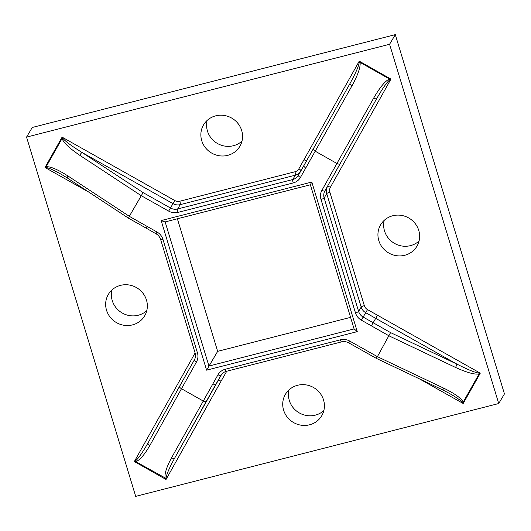 <?xml version="1.0" encoding="UTF-8"?>
<svg xmlns="http://www.w3.org/2000/svg" width="531" height="531" viewBox="0 0 531 531"><rect width="100%" height="100%" fill="white"/><g stroke="black" fill="none" stroke-linecap="round" stroke-linejoin="round"><path stroke-width="0.8" d="M62.512 138.472L62.353 138.033L62.041 138.584L62.923 138.359C65.34 141.372 71.725 146.091 82.086 152.503A2.874 0.65 123.3 0 0 79.75 155.278C69.647 148.421 63.747 142.859 62.041 138.584L45.872 167.278L46.303 167.232L46.184 166.727C50.485 166.402 57.773 169.502 68.048 176.04A2.874 0.65 123.3 0 0 67.464 178.064L128.535 218.214L129.312 216.316L157.07 232.047A12.459 11.914 30.7 0 1 162.957 239.375L197.426 352.816A12.459 11.914 30.7 0 1 196.483 361.943L181.489 388.725L203.174 400.998C204.734 401.794 205.762 401.934 206.267 401.409L174.779 457.934C169.382 467.784 166.482 474.502 166.07 478.073L165.181 478.298C164.331 474.156 166.449 467.32 171.546 457.782A2.874 1.454 29.1 0 0 174.779 457.934L221.566 374.468M143.078 192.6L170.431 207.986L173.006 203.652L82.086 152.503L143.078 192.6L129.312 216.316L68.048 176.04M135.617 461.207L135.524 460.789C138.312 458.605 142.474 452.671 147.996 442.987L148.069 442.861A2.874 1.454 29.1 0 0 149.855 445.509C144.432 454.855 139.739 460.238 135.79 461.665L135.617 461.207L134.343 461.545L194.904 353.341A6.711 6.418 30.7 0 0 195.103 352.942M171.546 457.782L217.989 374.74A12.459 11.914 30.7 0 1 225.25 369.264L340.391 339.82A12.459 11.914 30.7 0 1 349.756 341.101L377.408 356.653L390.584 332.605L456.726 364.02C467.605 369.549 474.96 372.57 478.809 373.074L479.075 373.957C474.522 374.707 466.676 372.536 455.538 367.452A2.874 0.611 -64.6 0 0 456.726 364.02L365.713 312.713L363.138 317.053L390.584 332.605M443.843 388.214L377.408 356.653L376.22 358.319L442.449 389.781A2.874 0.611 -64.6 0 0 443.843 388.214C454.801 393.617 461.26 398.243 463.218 402.093L462.72 402.252L463.185 403.5L418.966 378.623M45.872 167.278L44.996 167.484L62.094 137.144L174.779 200.526A6.711 6.418 30.7 0 0 179.823 201.216L294.964 171.772A6.711 6.418 30.7 0 0 298.873 168.825L359.248 61.158L359.573 62.512L360.078 62.379C360.675 66.952 358 74.725 352.046 85.71L300.427 177.473A12.459 11.914 30.7 0 1 293.172 182.943L178.031 212.387A12.459 11.914 30.7 0 1 168.659 211.112L141.014 195.554L79.75 155.278M455.538 367.452L389.104 335.891L361.345 320.16A12.459 11.914 30.7 0 1 355.465 312.839L320.996 199.39A12.459 11.914 30.7 0 1 321.939 190.264L336.926 163.482L315.241 151.209L313.005 149.357L349.73 83.998C355.505 73.49 358.657 66.362 359.188 62.605L359.573 62.512M389.615 79.517L389.734 79.889C386.794 82.312 382.333 88.763 376.346 99.244L373.731 97.989C380.017 87.19 385.26 80.865 389.469 79.013L389.615 79.517L390.046 79.338L359.5 62.054M106.539 310.237A21.087 20.165 -149.3 0 0 124.174 325.304A21.087 20.165 -149.3 0 0 144.638 315.892A21.087 20.165 -149.3 0 0 146.47 300.028A21.087 20.165 -149.3 0 0 128.834 284.955A21.087 20.165 -149.3 0 0 108.37 294.373A21.087 20.165 -149.3 0 0 106.539 310.237M309.573 424.8A21.087 20.165 -149.3 0 0 321.706 415.8A21.087 20.165 -149.3 0 0 323.538 399.936A21.087 20.165 -149.3 0 0 305.902 384.869A21.087 20.165 -149.3 0 0 285.439 394.281A21.087 20.165 -149.3 0 0 287.271 417.134A21.087 20.165 -149.3 0 0 309.573 424.8M215.705 115.838A21.087 20.165 -149.3 0 0 203.572 124.838A21.087 20.165 -149.3 0 0 211.424 152.941A21.087 20.165 -149.3 0 0 239.846 146.357A21.087 20.165 -149.3 0 0 241.678 130.493A21.087 20.165 -149.3 0 0 215.705 115.838M418.747 230.401A21.087 20.165 -149.3 0 0 401.104 215.334A21.087 20.165 -149.3 0 0 380.641 224.752A21.087 20.165 -149.3 0 0 388.493 252.849A21.087 20.165 -149.3 0 0 416.915 246.265A21.087 20.165 -149.3 0 0 418.747 230.401M498.728 403.533L135.697 496.366L26.55 137.104L389.581 44.279L498.728 403.533L504.45 393.896L395.303 34.634L389.581 44.279M354.15 328.915L357.263 331.636L206.605 370.16L217.657 351.343L350.566 317.359M177.381 218.779L217.657 351.343M26.55 137.104L32.272 127.467L395.303 34.634M384.218 220.352A21.087 20.165 -149.3 0 0 394.208 243.211A21.087 20.165 -149.3 0 0 419.059 241.021M207.15 120.444A21.087 20.165 -149.3 0 0 217.139 143.304A21.087 20.165 -149.3 0 0 241.99 141.113M289.01 389.887A21.087 20.165 -149.3 0 0 299.006 412.746A21.087 20.165 -149.3 0 0 323.85 410.556M111.941 289.979A21.087 20.165 -149.3 0 0 121.938 312.832A21.087 20.165 -149.3 0 0 146.782 310.648M359.248 61.158L390.942 79.092L330.382 187.304A6.711 6.418 30.7 0 0 329.87 192.215L364.339 305.657A6.711 6.418 30.7 0 0 367.505 309.606L480.283 373.154L478.929 373.485M135.524 460.789A2.874 1.055 77.8 0 0 135.79 461.665L165.659 478.205M62.094 137.144L62.353 138.033M67.464 178.064L61.569 174.473C54.036 170.278 48.998 167.988 46.449 167.604L46.303 167.232M390.942 79.092L390.046 79.338M165.758 478.623L166.037 479.486L134.343 461.545M462.72 402.252L462.335 402.319C460.689 400.347 456.109 397.228 448.602 392.96L442.449 389.781M46.184 166.727A2.874 1.055 77.8 0 0 46.449 167.604M149.855 445.509L181.489 388.725C180.016 387.822 179.372 387.019 179.564 386.322L148.076 442.854A2.874 1.454 29.1 0 0 148.076 442.854L194.399 359.819A2.874 0.843 -150.8 0 1 194.406 359.806A2.874 0.843 -150.8 0 0 196.483 361.943M165.181 478.298A2.874 1.029 -19.1 0 0 166.07 478.073M462.335 402.319A2.874 1.029 -19.1 0 0 463.218 402.093L479.387 373.399M376.22 358.319L348.774 342.88L349.756 341.101M373.731 97.989L336.926 163.482L339.707 164.444L324.872 190.954L376.346 99.244L339.707 164.444M349.73 83.998L352.046 85.71M206.605 370.16L161.159 220.571L164.962 221.958L310.29 184.795L311.816 182.047L357.263 331.636M310.336 184.715L354.144 329.114M135.213 461.339L135.79 461.665M462.906 402.644L463.218 402.093M221.055 375.211L215.632 384.683L218.201 380.342L221.135 381.039L226.412 371.813A6.711 6.418 30.7 0 1 226.797 371.222M221.135 381.039L166.037 479.486M89.122 192.302L44.996 167.484M480.283 373.154L463.185 403.5M165.148 221.912L208.935 366.045L354.084 328.928M212.699 383.986L215.632 384.683L206.267 401.409M371.335 325.895L377.475 315.321M330.382 187.304A2.874 0.843 -150.8 0 0 327.441 186.613A9.585 9.166 -149.3 0 0 326.724 193.636L324.149 197.97L358.617 311.418L361.186 307.077L326.724 193.636A2.874 0.584 -16.9 0 1 329.87 192.215M293.172 182.943A2.874 0.611 75.7 0 1 292.78 179.531L295.349 175.19L180.215 204.634L177.639 208.968L292.78 179.531A9.585 9.166 -149.3 0 0 298.296 175.436A9.585 9.166 -149.3 0 0 298.362 175.323L313.005 149.357L303.646 166.084L305.717 168.221M161.159 220.571L311.816 182.047M179.823 201.216A2.874 0.611 -104.3 0 1 180.215 204.634A9.585 9.166 -149.3 0 1 173.006 203.652L174.779 200.526M300.28 171.964A9.585 9.166 -149.3 0 1 295.349 175.19A2.874 0.611 75.7 0 0 294.964 171.772M304.15 159.599L306.234 161.457M298.873 168.825A2.874 0.843 -150.2 0 1 300.964 170.763M195.269 353.553A2.874 0.843 29.2 0 0 194.904 353.341M367.505 309.606L365.713 312.713A9.585 9.166 -149.3 0 1 361.186 307.077A2.874 0.584 163.1 0 1 364.339 305.657M226.412 371.813A2.874 0.843 29.8 0 0 225.808 371.494M225.25 369.264A2.874 0.611 75.7 0 0 226.392 371.328C224.016 371.972 222.21 373.306 220.982 375.324A9.585 9.166 -149.3 0 0 220.916 375.444A2.874 0.843 29.8 0 1 217.989 374.74M168.659 211.112L170.431 207.986A9.585 9.166 -149.3 0 0 177.639 208.968A2.874 0.611 75.7 0 0 178.031 212.387M321.939 190.264A2.874 0.843 29.2 0 0 324.872 190.954A9.585 9.166 -149.3 0 0 324.149 197.97A2.874 0.584 -16.9 0 1 320.996 199.39M355.465 312.839A2.874 0.584 -16.9 0 0 358.617 311.418A9.585 9.166 -149.3 0 0 363.138 317.053L361.345 320.16M147.087 226.312L146.091 228.091L128.542 218.214M157.07 232.047L156.074 233.819L146.091 228.091M162.957 239.375A2.874 0.584 163.1 0 1 160.634 239.488C159.864 237.058 158.344 235.167 156.074 233.819M197.426 352.816A2.874 0.584 163.1 0 1 195.103 352.929L160.634 239.488M340.391 339.82A2.874 0.611 75.7 0 0 341.533 341.884L226.392 371.328M298.296 175.436L298.362 175.323A2.874 0.843 29.8 0 0 298.362 175.323A2.874 0.843 29.8 0 0 300.427 177.473M195.103 352.929C195.8 355.378 195.567 357.675 194.406 359.812L179.564 386.322M341.533 341.884C344.022 341.28 346.431 341.612 348.774 342.88M298.362 175.323L303.646 166.084M349.644 84.15L313.005 149.357"/></g></svg>
